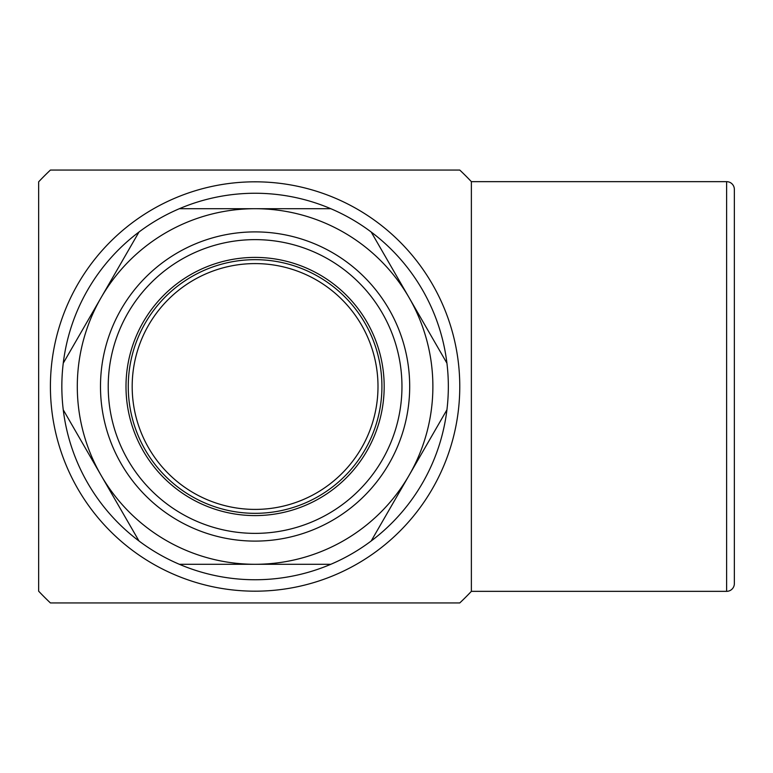 <?xml version="1.0" encoding="UTF-8"?>
<svg xmlns="http://www.w3.org/2000/svg" width="773" height="773" viewBox="0 0 773 773"><rect width="100%" height="100%" fill="white"/><g stroke="black" fill="none" stroke-linecap="round" stroke-linejoin="round"><path stroke-width="1.16" d="M132.183 386.5A122.907 122.907 0 0 0 255.09 509.407A122.907 122.907 0 0 0 377.997 386.5A122.907 122.907 0 0 0 255.09 263.593A122.907 122.907 0 0 0 132.183 386.5M255.09 515.591A129.091 129.091 0 0 0 384.181 386.5A129.091 129.091 0 0 0 255.09 257.409A129.091 129.091 0 0 0 125.999 386.5A129.091 129.091 0 0 0 255.09 515.591A129.091 129.091 0 0 1 125.999 386.5A129.091 129.091 0 0 1 255.09 257.409M100.49 386.5A154.6 154.6 0 0 0 255.09 541.1A154.6 154.6 0 0 0 409.69 386.5A154.6 154.6 0 0 0 255.09 231.9A154.6 154.6 0 0 0 100.49 386.5M108.22 386.5A146.87 146.87 0 0 0 255.09 533.37A146.87 146.87 0 0 0 401.96 386.5A146.87 146.87 0 0 0 255.09 239.63A146.87 146.87 0 0 0 108.22 386.5M255.09 591.181A204.681 204.681 0 0 1 50.409 386.5A204.681 204.681 0 0 1 255.09 181.819A204.681 204.681 0 0 1 459.771 386.5A204.681 204.681 0 0 1 255.09 591.181M459.771 170.06A297.895 297.895 0 0 1 471.375 181.655L726.62 181.655A7.73 7.73 0 0 1 734.35 189.385L734.35 583.615A7.73 7.73 0 0 1 726.62 591.345L471.375 591.345A297.895 297.895 0 0 1 459.771 602.94L50.409 602.94A297.895 297.895 0 0 1 38.65 591.181L38.65 181.819A297.895 297.895 0 0 1 50.409 170.06L459.771 170.06M38.65 181.819L38.65 591.181M471.375 591.345L471.375 181.655M446.929 409.806A193.25 193.25 0 0 0 446.929 363.194L371.195 232.016A193.25 193.25 0 0 0 330.825 208.71L255.09 208.71A177.79 177.79 0 0 0 101.118 475.395A177.79 177.79 0 0 0 255.09 564.29L330.825 564.29A193.25 193.25 0 0 0 446.929 409.806L409.062 475.395A177.79 177.79 0 0 0 255.09 208.71L179.355 208.71A193.25 193.25 0 0 0 138.985 232.016L63.251 363.194A193.25 193.25 0 0 0 330.825 564.29M734.35 548.482L734.35 386.5M179.355 564.29L255.09 564.29A177.79 177.79 0 0 0 409.062 475.395L371.195 540.984M63.251 409.806L138.985 540.984M138.985 232.016A193.25 193.25 0 0 0 63.251 363.194M330.825 208.71A193.25 193.25 0 0 0 179.355 208.71M446.929 363.194A193.25 193.25 0 0 0 371.195 232.016M128.26 386.5A126.83 126.83 0 0 0 255.09 513.33A126.83 126.83 0 0 0 381.92 386.5A126.83 126.83 0 0 0 255.09 259.67A126.83 126.83 0 0 0 128.26 386.5M726.62 181.655L726.62 591.345"/></g></svg>
